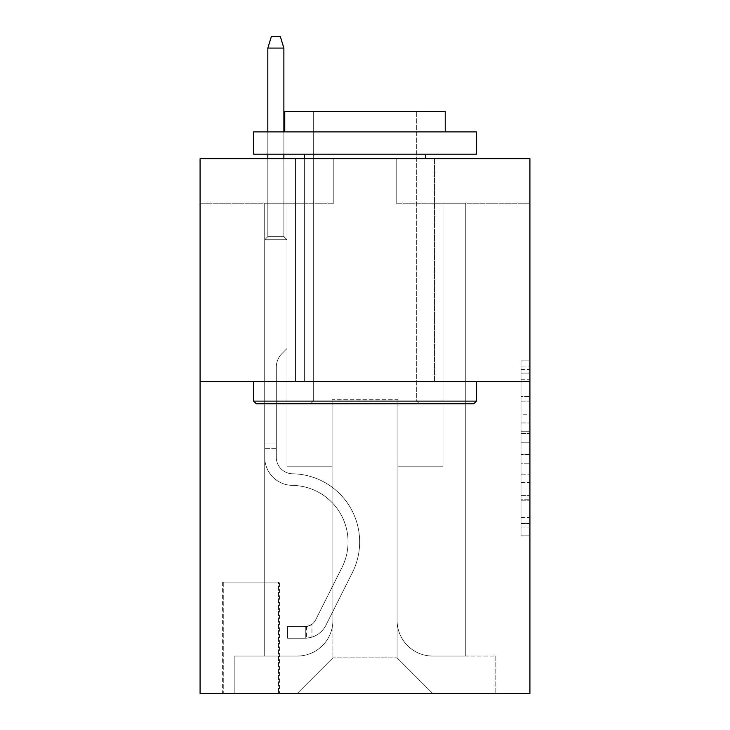 <?xml version="1.0" encoding="UTF-8"?>
<svg xmlns="http://www.w3.org/2000/svg" width="730" height="730" viewBox="0 0 730 730"><rect width="100%" height="100%" fill="white"/><g stroke="black" fill="none" stroke-linecap="round" stroke-linejoin="round"><path stroke-width="0.55" stroke-dasharray="3.65 2.74" d="M521.001 414.229L521.001 442.225L529.916 442.225L529.916 527.106L529.916 369.599L529.916 442.225L521.001 442.225L521.001 366.971L521.001 535.856L521.001 360.848L521.001 523.602L529.916 523.602L521.001 523.602L529.916 523.602L521.001 523.602L521.001 495.606L521.001 535.856L529.916 535.856L529.916 360.848L529.916 523.164L529.916 454.48L521.001 454.48L529.916 454.48L529.916 495.606L529.916 373.103L521.001 373.103L529.916 373.103L529.916 535.856L529.916 369.599L529.916 535.856L521.001 535.856L521.001 360.848L529.916 360.848L529.916 369.599L529.916 360.848L529.916 369.599L529.916 360.848L529.916 366.971L529.916 360.848L521.001 360.848L521.001 373.103L529.916 373.103L521.001 373.103L521.001 414.229L529.916 414.229M434.532 158.629L434.532 381.489L295.468 381.489L434.532 381.489L295.468 381.489L434.532 381.489L434.532 158.629L295.468 158.629L295.468 381.489L295.468 158.629L434.532 158.629M279.417 582.065L222.367 582.065L279.417 582.065L279.417 693.5L222.367 693.5L279.417 693.5M222.367 582.065L222.367 693.5M529.916 431.722L529.916 422.971L529.916 431.722L521.001 431.722L521.001 396.509L521.001 500.196L521.001 474.162L529.916 474.162L521.001 474.162L521.001 535.856L529.916 535.856L521.001 535.856L529.916 535.856L521.001 535.856L521.001 360.848L529.916 360.848L521.001 360.848L529.916 360.848L521.001 360.848L521.001 431.722L529.916 431.722M529.916 381.489L529.916 693.5L200.084 693.5L200.084 381.489L529.916 381.489L529.916 158.629L396.198 158.629L529.916 158.629L529.916 203.205L529.916 158.629L200.084 158.629L333.802 158.629L200.084 158.629L200.084 381.489L529.916 381.489L200.084 381.489M264.707 203.205L264.707 656.06L297.247 656.06A35.66 35.66 0 0 0 332.907 620.4L332.907 399.319L332.907 657.839L332.907 399.319L332.907 657.839L332.907 399.319L397.093 399.319L397.093 620.4A35.66 35.66 0 0 0 432.753 656.06L465.293 656.06L465.293 203.205L465.293 656.06L465.293 203.205L465.293 656.06L465.293 203.205L465.293 656.06L465.293 203.205L465.293 656.06L465.293 203.205L465.293 656.06L465.293 203.205L465.293 656.06L465.293 203.205L465.293 656.06L465.293 203.205L465.293 656.06L495.15 656.06L432.753 656.06L465.293 656.06L432.753 656.06L465.293 656.06L432.753 656.06L465.293 656.06L432.753 656.06L465.293 656.06L432.753 656.06L465.293 656.06L432.753 656.06L465.293 656.06L432.753 656.06L465.293 656.06L465.293 203.205L443 203.205L465.293 203.205L443 203.205L465.293 203.205L443 203.205L465.293 203.205L443 203.205L465.293 203.205L443 203.205L465.293 203.205L443 203.205L465.293 203.205L443 203.205L465.293 203.205L443 203.205L465.293 203.205L443 203.205L465.293 203.205L465.293 656.06L432.753 656.06A35.66 35.66 0 0 1 397.093 620.4A35.66 35.66 0 0 0 432.753 656.06A35.66 35.66 0 0 1 397.093 620.4A35.66 35.66 0 0 0 432.753 656.06A35.66 35.66 0 0 1 397.093 620.4A35.66 35.66 0 0 0 432.753 656.06A35.66 35.66 0 0 1 397.093 620.4A35.66 35.66 0 0 0 432.753 656.06A35.66 35.66 0 0 1 397.093 620.4A35.66 35.66 0 0 0 432.753 656.06A35.66 35.66 0 0 1 397.093 620.4A35.66 35.66 0 0 0 432.753 656.06A35.66 35.66 0 0 1 397.093 620.4A35.66 35.66 0 0 0 432.753 656.06A35.66 35.66 0 0 1 397.093 620.4L397.093 399.319L397.093 657.839L332.907 657.839L397.093 657.839L432.753 693.5L495.15 693.5L297.247 693.5L432.753 693.5L397.093 657.839L432.753 693.5L397.093 657.839L397.093 399.319L397.093 657.839L397.093 399.319L332.013 399.319L332.013 466.178L286.999 466.178L286.999 203.205L264.707 203.205L264.707 656.06L297.247 656.06A35.66 35.66 0 0 0 332.907 620.4L332.907 399.319L332.013 399.319L332.013 466.178L286.999 466.178L286.999 203.205L264.707 203.205L264.707 656.06L297.247 656.06L234.85 656.06L297.247 656.06L264.707 656.06L264.707 203.205L264.707 656.06L264.707 203.205L264.707 656.06L264.707 203.205L264.707 656.06L264.707 203.205L264.707 656.06L264.707 203.205L264.707 656.06L264.707 203.205L264.707 656.06L264.707 203.205L286.999 203.205L264.707 203.205L286.999 203.205L264.707 203.205L286.999 203.205L264.707 203.205L286.999 203.205L264.707 203.205L286.999 203.205L264.707 203.205L286.999 203.205L264.707 203.205L286.999 203.205L264.707 203.205L286.999 203.205L264.707 203.205L264.707 656.06L264.707 203.205M332.907 620.4L332.907 399.319L332.013 399.319L332.013 466.178L286.999 466.178L286.999 203.205L286.999 466.178L286.999 203.205L286.999 466.178L286.999 203.205L286.999 466.178L286.999 203.205L286.999 466.178L286.999 203.205L286.999 466.178L286.999 203.205L286.999 466.178L286.999 203.205L286.999 466.178L286.999 203.205L286.999 466.178L332.013 466.178L286.999 466.178L332.013 466.178L286.999 466.178L332.013 466.178L286.999 466.178L332.013 466.178L286.999 466.178L332.013 466.178L286.999 466.178L332.013 466.178L286.999 466.178L332.013 466.178L286.999 466.178L332.013 466.178L332.013 399.319L332.013 466.178L332.013 399.319L332.013 466.178L332.013 399.319L332.013 466.178L332.013 399.319L332.013 466.178L332.013 399.319L332.013 466.178L332.013 399.319L332.013 466.178L332.013 399.319L332.013 466.178L332.013 399.319L332.907 399.319L332.013 399.319L332.907 399.319L332.013 399.319L332.907 399.319L332.013 399.319L332.907 399.319L332.013 399.319L332.907 399.319L332.013 399.319L332.907 399.319L332.013 399.319L332.907 399.319L332.013 399.319L332.907 399.319L332.907 620.4A35.66 35.66 0 0 1 297.247 656.06A35.66 35.66 0 0 0 332.907 620.4A35.66 35.66 0 0 1 297.247 656.06A35.66 35.66 0 0 0 332.907 620.4A35.66 35.66 0 0 1 297.247 656.06A35.66 35.66 0 0 0 332.907 620.4A35.66 35.66 0 0 1 297.247 656.06A35.66 35.66 0 0 0 332.907 620.4A35.66 35.66 0 0 1 297.247 656.06A35.66 35.66 0 0 0 332.907 620.4A35.66 35.66 0 0 1 297.247 656.06A35.66 35.66 0 0 0 332.907 620.4A35.66 35.66 0 0 1 297.247 656.06A35.66 35.66 0 0 0 332.907 620.4M529.916 203.205L396.198 203.205L529.916 203.205M200.084 203.205L333.802 203.205L200.084 203.205L200.084 158.629L200.084 203.205M223.261 693.5L278.531 693.5L223.261 693.5L223.261 582.065L278.531 582.065L278.531 693.5L278.531 582.065L223.261 582.065L223.261 693.5M234.85 693.5L297.247 693.5L332.907 657.839L297.247 693.5L332.907 657.839L297.247 693.5L234.85 693.5L234.85 656.06L234.85 693.5M397.987 399.319L397.093 399.319L397.987 399.319L397.093 399.319L397.987 399.319L397.093 399.319L397.987 399.319L397.093 399.319L397.987 399.319L397.093 399.319L397.987 399.319L397.093 399.319L397.987 399.319L397.093 399.319L397.987 399.319L397.093 399.319L397.987 399.319L397.093 399.319L397.987 399.319L397.987 466.178L397.987 399.319M396.198 203.205L396.198 158.629L396.198 203.205M333.802 203.205L333.802 158.629L333.802 203.205M495.15 656.06L495.15 693.5L495.15 656.06M443 203.205L443 466.178L397.987 466.178L443 466.178L397.987 466.178L443 466.178L397.987 466.178L443 466.178L397.987 466.178L443 466.178L397.987 466.178L443 466.178L397.987 466.178L443 466.178L397.987 466.178L443 466.178L397.987 466.178L443 466.178L397.987 466.178L443 466.178L443 203.205M521.001 442.225L529.916 442.225L521.001 442.225M521.001 366.971L521.001 360.848L521.001 366.971L529.916 366.971L521.001 366.971M521.001 499.758L521.001 463.231L521.001 499.758L529.916 499.758L521.001 499.758M521.001 463.231L521.001 454.48L529.916 454.48L521.001 454.48L521.001 463.231L529.916 463.231L521.001 463.231M521.001 396.509L521.001 373.103L521.001 396.509L529.916 396.509L521.001 396.509M521.001 360.848L529.916 360.848L521.001 360.848L521.001 369.599L521.001 360.848L529.916 360.848M521.001 535.856L529.916 535.856L521.001 535.856L521.001 527.106L521.001 535.856M276.305 443L276.305 448.348L264.707 448.348L264.707 443L264.707 457.29L264.707 239.75L286.999 239.75L264.707 239.75L267.828 236.629L283.879 236.629L267.828 236.629L264.707 239.75L286.999 239.75L286.999 348.511L281.972 353.53A19.372 19.372 0 0 0 276.305 367.226A19.372 19.372 0 0 1 281.972 353.53L286.999 348.511L286.999 239.75L264.707 239.75L267.828 236.629L283.879 236.629L286.999 239.75L264.707 239.75L286.999 239.75L283.879 236.629L267.828 236.629L264.707 239.75L267.828 236.629L283.879 236.629L286.999 239.75L264.707 239.75L286.999 239.75L286.999 348.511L281.972 353.53A19.372 19.372 0 0 0 276.305 367.226A19.372 19.372 0 0 1 281.972 353.53L286.999 348.511L286.999 239.75L264.707 239.75L267.828 236.629L264.707 239.75L286.999 239.75L264.707 239.75L267.828 236.629L283.879 236.629L267.828 236.629L264.707 239.75L286.999 239.75L283.879 236.629L286.999 239.75L264.707 239.75L267.828 236.629L283.879 236.629L267.828 236.629L264.707 239.75L286.999 239.75L286.999 348.511L281.972 353.53A19.372 19.372 0 0 0 276.305 367.226A19.372 19.372 0 0 1 281.972 353.53L286.999 348.511L286.999 239.75L264.707 239.75L267.828 236.629L283.879 236.629L286.999 239.75L264.707 239.75L286.999 239.75L283.879 236.629L267.828 236.629L264.707 239.75L267.828 236.629L283.879 236.629L286.999 239.75L264.707 239.75L286.999 239.75L286.999 348.511L281.972 353.53A19.372 19.372 0 0 0 276.305 367.226A19.372 19.372 0 0 1 281.972 353.53L286.999 348.511L286.999 239.75L264.707 239.75L267.828 236.629L264.707 239.75L264.707 457.29A28.078 28.078 0 0 0 292.347 485.368A28.078 28.078 0 0 1 264.707 457.29L264.707 239.75L264.707 457.29A28.078 28.078 0 0 0 292.347 485.368A28.078 28.078 0 0 1 264.707 457.29L264.707 239.75L264.707 457.29A28.078 28.078 0 0 0 292.347 485.368A28.078 28.078 0 0 1 264.707 457.29L264.707 239.75L264.707 457.29A28.078 28.078 0 0 0 292.347 485.368A56.611 56.611 0 0 1 342.032 567.392A56.611 56.611 0 0 0 292.347 485.368A28.078 28.078 0 0 1 264.707 457.29L264.707 239.75L286.999 239.75L283.879 236.629L267.828 236.629L283.879 236.629L286.999 239.75L264.707 239.75L286.999 239.75L286.999 348.511L281.972 353.53A19.372 19.372 0 0 0 276.305 367.226A19.372 19.372 0 0 1 281.972 353.53L286.999 348.511L286.999 239.75L264.707 239.75L264.707 457.29A28.078 28.078 0 0 0 292.347 485.368A28.078 28.078 0 0 1 264.707 457.29L264.707 239.75L286.999 239.75L283.879 236.629L267.828 236.629L264.707 239.75L286.999 239.75L286.999 348.511L281.972 353.53A19.372 19.372 0 0 0 276.305 367.226A19.372 19.372 0 0 1 281.972 353.53L286.999 348.511L286.999 239.75L264.707 239.75L264.707 457.29A28.078 28.078 0 0 0 292.347 485.368A28.078 28.078 0 0 1 264.707 457.29L264.707 239.75L286.999 239.75L283.879 236.629L286.999 239.75L286.999 348.511L281.972 353.53A19.372 19.372 0 0 0 276.305 367.226A19.372 19.372 0 0 1 281.972 353.53L286.999 348.511L286.999 239.75L264.707 239.75L264.707 457.29A28.078 28.078 0 0 0 292.347 485.368A56.611 56.611 0 0 1 342.032 567.392A56.611 56.611 0 0 0 292.347 485.368A28.078 28.078 0 0 1 264.707 457.29L264.707 239.75L286.999 239.75L283.879 236.629L267.828 236.629L283.879 236.629L286.999 239.75L264.707 239.75L286.999 239.75L286.999 348.511L281.972 353.53A19.372 19.372 0 0 0 276.305 367.226A19.372 19.372 0 0 1 281.972 353.53L286.999 348.511L286.999 239.75L264.707 239.75L264.707 457.29A28.078 28.078 0 0 0 292.347 485.368A28.078 28.078 0 0 1 264.707 457.29L264.707 239.75L286.999 239.75L283.879 236.629L267.828 236.629L264.707 239.75L286.999 239.75L286.999 348.511L281.972 353.53A19.372 19.372 0 0 0 276.305 367.226A19.372 19.372 0 0 1 281.972 353.53L286.999 348.511L286.999 239.75L264.707 239.75L264.707 457.29L264.707 448.348L276.305 448.348L276.305 443L264.707 443L276.305 443L276.305 457.29L276.305 367.226L276.305 457.29A16.489 16.489 0 0 0 292.529 473.779A16.489 16.489 0 0 1 276.305 457.29L276.305 367.226L276.305 457.29L276.305 443L264.707 443L276.305 443L276.305 457.29A16.489 16.489 0 0 0 292.529 473.779A16.489 16.489 0 0 1 276.305 457.29L276.305 367.226L276.305 457.29A16.489 16.489 0 0 0 292.529 473.779A16.489 16.489 0 0 1 276.305 457.29L276.305 367.226L276.305 457.29L276.305 443L264.707 443L276.305 443L276.305 457.29A16.489 16.489 0 0 0 292.529 473.779A68.2 68.2 0 0 1 352.389 572.594A68.2 68.2 0 0 0 292.529 473.779A16.489 16.489 0 0 1 276.305 457.29L276.305 367.226L276.305 457.29A16.489 16.489 0 0 0 292.529 473.779A16.489 16.489 0 0 1 276.305 457.29L276.305 367.226L276.305 457.29L276.305 443L264.707 443L276.305 443L276.305 457.29A16.489 16.489 0 0 0 292.529 473.779A16.489 16.489 0 0 1 276.305 457.29L276.305 367.226L276.305 457.29A16.489 16.489 0 0 0 292.529 473.779A68.2 68.2 0 0 1 352.389 572.594A68.2 68.2 0 0 0 292.529 473.779A16.489 16.489 0 0 1 276.305 457.29L276.305 367.226L276.305 457.29L276.305 443L264.707 443M305.277 638.23A23.625 23.625 0 0 0 325.936 625.218L352.389 572.594A68.2 68.2 0 0 0 292.529 473.779A16.489 16.489 0 0 1 276.305 457.29A16.489 16.489 0 0 0 292.529 473.779A16.489 16.489 0 0 1 276.305 457.29L276.305 367.226L276.305 457.29A16.489 16.489 0 0 0 292.529 473.779A68.2 68.2 0 0 1 352.389 572.594L325.936 625.218L352.389 572.594A68.2 68.2 0 0 0 292.529 473.779A16.489 16.489 0 0 1 276.305 457.29A16.489 16.489 0 0 0 292.529 473.779A16.489 16.489 0 0 1 276.305 457.29A16.489 16.489 0 0 0 292.529 473.779A68.2 68.2 0 0 1 352.389 572.594A68.2 68.2 0 0 0 292.529 473.779A16.489 16.489 0 0 1 276.305 457.29A16.489 16.489 0 0 0 292.529 473.779A68.2 68.2 0 0 1 352.389 572.594A68.2 68.2 0 0 0 292.529 473.779A16.489 16.489 0 0 1 276.305 457.29A16.489 16.489 0 0 0 292.529 473.779A16.489 16.489 0 0 1 276.305 457.29A16.489 16.489 0 0 0 292.529 473.779A68.2 68.2 0 0 1 352.389 572.594L325.936 625.218L352.389 572.594A68.2 68.2 0 0 0 292.529 473.779A16.489 16.489 0 0 1 276.305 457.29A16.489 16.489 0 0 0 292.529 473.779A68.2 68.2 0 0 1 352.389 572.594A68.2 68.2 0 0 0 292.529 473.779A16.489 16.489 0 0 1 276.305 457.29A16.489 16.489 0 0 0 292.529 473.779A16.489 16.489 0 0 1 276.305 457.29A16.489 16.489 0 0 0 292.529 473.779A68.2 68.2 0 0 1 352.389 572.594A68.2 68.2 0 0 0 292.529 473.779A16.489 16.489 0 0 1 276.305 457.29A16.489 16.489 0 0 0 292.529 473.779A68.2 68.2 0 0 1 352.389 572.594L325.936 625.218A23.625 23.625 0 0 1 311.956 637.126A23.625 23.625 0 0 0 325.936 625.218L352.389 572.594A68.2 68.2 0 0 0 292.529 473.779A68.2 68.2 0 0 1 352.389 572.594A68.2 68.2 0 0 0 292.529 473.779A68.2 68.2 0 0 1 352.389 572.594L325.936 625.218L352.389 572.594A68.2 68.2 0 0 0 292.529 473.779A68.2 68.2 0 0 1 352.389 572.594L325.936 625.218L352.389 572.594A68.2 68.2 0 0 0 292.529 473.779A68.2 68.2 0 0 1 352.389 572.594A68.2 68.2 0 0 0 292.529 473.779A68.2 68.2 0 0 1 352.389 572.594L325.936 625.218A23.625 23.625 0 0 1 311.956 637.126C305.094 638.586 305.094 638.586 311.956 637.126C305.094 638.586 305.094 638.586 311.956 637.126A23.625 23.625 0 0 0 325.936 625.218L352.389 572.594A68.2 68.2 0 0 0 292.529 473.779A68.2 68.2 0 0 1 352.389 572.594L325.936 625.218L352.389 572.594A68.2 68.2 0 0 0 292.529 473.779A68.2 68.2 0 0 1 352.389 572.594A68.2 68.2 0 0 0 292.529 473.779A68.2 68.2 0 0 1 352.389 572.594L325.936 625.218L352.389 572.594A68.2 68.2 0 0 0 292.529 473.779A68.2 68.2 0 0 1 352.389 572.594L325.936 625.218A23.625 23.625 0 0 1 311.956 637.126C305.094 638.586 305.094 638.586 311.956 637.126C305.094 638.586 305.094 638.586 311.956 637.126A23.625 23.625 0 0 0 325.936 625.218L352.389 572.594L325.936 625.218A23.625 23.625 0 0 1 311.956 637.126C305.094 638.586 305.094 638.586 311.956 637.126C305.094 638.586 305.094 638.586 311.956 637.126A23.625 23.625 0 0 0 325.936 625.218L352.389 572.594L325.936 625.218A23.625 23.625 0 0 1 311.956 637.126C305.094 638.586 305.094 638.586 311.956 637.126C305.094 638.586 305.094 638.586 311.956 637.126A23.625 23.625 0 0 0 325.936 625.218L352.389 572.594L325.936 625.218A23.625 23.625 0 0 1 311.956 637.126C305.094 638.586 305.094 638.586 311.956 637.126C305.094 638.586 305.094 638.586 311.956 637.126A23.625 23.625 0 0 0 325.936 625.218L352.389 572.594L325.936 625.218A23.625 23.625 0 0 1 311.956 637.126C305.094 638.586 305.094 638.586 311.956 637.126C305.094 638.586 305.094 638.586 311.956 637.126A23.625 23.625 0 0 0 325.936 625.218L352.389 572.594L325.936 625.218A23.625 23.625 0 0 1 311.956 637.126C305.094 638.586 305.094 638.586 311.956 637.126C305.094 638.586 305.094 638.586 311.956 637.126A23.625 23.625 0 0 0 325.936 625.218L352.389 572.594L325.936 625.218A23.625 23.625 0 0 1 311.956 637.126C305.094 638.586 305.094 638.586 311.956 637.126C305.094 638.586 305.094 638.586 311.956 637.126A23.625 23.625 0 0 0 325.936 625.218A23.625 23.625 0 0 1 305.277 638.23L305.277 626.632A12.036 12.036 0 0 0 315.579 620.007L342.032 567.392A56.611 56.611 0 0 0 292.347 485.368A28.078 28.078 0 0 1 264.707 457.29A28.078 28.078 0 0 0 292.347 485.368A56.611 56.611 0 0 1 342.032 567.392L315.579 620.007L342.032 567.392A56.611 56.611 0 0 0 292.347 485.368A28.078 28.078 0 0 1 264.707 457.29A28.078 28.078 0 0 0 292.347 485.368A28.078 28.078 0 0 1 264.707 457.29A28.078 28.078 0 0 0 292.347 485.368A56.611 56.611 0 0 1 342.032 567.392A56.611 56.611 0 0 0 292.347 485.368A28.078 28.078 0 0 1 264.707 457.29A28.078 28.078 0 0 0 292.347 485.368A56.611 56.611 0 0 1 342.032 567.392A56.611 56.611 0 0 0 292.347 485.368A28.078 28.078 0 0 1 264.707 457.29A28.078 28.078 0 0 0 292.347 485.368A28.078 28.078 0 0 1 264.707 457.29A28.078 28.078 0 0 0 292.347 485.368A56.611 56.611 0 0 1 342.032 567.392L315.579 620.007L342.032 567.392A56.611 56.611 0 0 0 292.347 485.368A28.078 28.078 0 0 1 264.707 457.29A28.078 28.078 0 0 0 292.347 485.368A56.611 56.611 0 0 1 342.032 567.392A56.611 56.611 0 0 0 292.347 485.368A28.078 28.078 0 0 1 264.707 457.29A28.078 28.078 0 0 0 292.347 485.368A28.078 28.078 0 0 1 264.707 457.29A28.078 28.078 0 0 0 292.347 485.368A56.611 56.611 0 0 1 342.032 567.392A56.611 56.611 0 0 0 292.347 485.368A28.078 28.078 0 0 1 264.707 457.29A28.078 28.078 0 0 0 292.347 485.368A56.611 56.611 0 0 1 342.032 567.392L315.579 620.007A12.036 12.036 0 0 1 311.956 624.296C305.204 627.398 305.204 627.398 311.956 624.296C305.204 627.398 305.204 627.398 311.956 624.296A12.036 12.036 0 0 0 315.579 620.007L342.032 567.392A56.611 56.611 0 0 0 292.347 485.368A56.611 56.611 0 0 1 342.032 567.392A56.611 56.611 0 0 0 292.347 485.368A56.611 56.611 0 0 1 342.032 567.392L315.579 620.007L342.032 567.392A56.611 56.611 0 0 0 292.347 485.368A56.611 56.611 0 0 1 342.032 567.392L315.579 620.007L342.032 567.392A56.611 56.611 0 0 0 292.347 485.368A56.611 56.611 0 0 1 342.032 567.392A56.611 56.611 0 0 0 292.347 485.368A56.611 56.611 0 0 1 342.032 567.392L315.579 620.007A12.036 12.036 0 0 1 311.956 624.296C305.204 627.398 305.204 627.398 311.956 624.296C305.204 627.398 305.204 627.398 311.956 624.296A12.036 12.036 0 0 0 315.579 620.007L342.032 567.392A56.611 56.611 0 0 0 292.347 485.368A56.611 56.611 0 0 1 342.032 567.392L315.579 620.007L342.032 567.392A56.611 56.611 0 0 0 292.347 485.368A56.611 56.611 0 0 1 342.032 567.392A56.611 56.611 0 0 0 292.347 485.368A56.611 56.611 0 0 1 342.032 567.392L315.579 620.007L342.032 567.392A56.611 56.611 0 0 0 292.347 485.368A56.611 56.611 0 0 1 342.032 567.392L315.579 620.007A12.036 12.036 0 0 1 311.956 624.296C305.204 627.398 305.204 627.398 311.956 624.296C305.204 627.398 305.204 627.398 311.956 624.296A12.036 12.036 0 0 0 315.579 620.007L342.032 567.392L315.579 620.007A12.036 12.036 0 0 1 311.956 624.296C305.204 627.398 305.204 627.398 311.956 624.296C305.204 627.398 305.204 627.398 311.956 624.296A12.036 12.036 0 0 0 315.579 620.007L342.032 567.392L315.579 620.007A12.036 12.036 0 0 1 311.956 624.296C305.204 627.398 305.204 627.398 311.956 624.296C305.204 627.398 305.204 627.398 311.956 624.296A12.036 12.036 0 0 0 315.579 620.007L342.032 567.392L315.579 620.007A12.036 12.036 0 0 1 311.956 624.296C305.204 627.398 305.204 627.398 311.956 624.296C305.204 627.398 305.204 627.398 311.956 624.296A12.036 12.036 0 0 0 315.579 620.007L342.032 567.392L315.579 620.007A12.036 12.036 0 0 1 311.956 624.296C305.204 627.398 305.204 627.398 311.956 624.296C305.204 627.398 305.204 627.398 311.956 624.296A12.036 12.036 0 0 0 315.579 620.007L342.032 567.392L315.579 620.007A12.036 12.036 0 0 1 311.956 624.296C305.204 627.398 305.204 627.398 311.956 624.296C305.204 627.398 305.204 627.398 311.956 624.296A12.036 12.036 0 0 0 315.579 620.007L342.032 567.392L315.579 620.007A12.036 12.036 0 0 1 311.956 624.296C305.204 627.398 305.204 627.398 311.956 624.296C305.204 627.398 305.204 627.398 311.956 624.296A12.036 12.036 0 0 0 315.579 620.007A12.036 12.036 0 0 1 305.277 626.632L305.277 638.23L287.447 638.23L305.277 638.23A23.625 23.625 0 0 0 325.936 625.218A23.625 23.625 0 0 1 305.277 638.23L305.277 626.632L287.447 626.641L305.277 626.632A12.036 12.036 0 0 0 315.579 620.007A12.036 12.036 0 0 1 305.277 626.632L305.277 638.23L287.447 638.23L287.447 626.641L287.447 638.23L305.277 638.23A23.625 23.625 0 0 0 325.936 625.218A23.625 23.625 0 0 1 305.277 638.23L305.277 626.632L287.447 626.641L305.277 626.632A12.036 12.036 0 0 0 315.579 620.007A12.036 12.036 0 0 1 305.277 626.632L305.277 638.23L287.447 638.23L287.447 626.641L287.447 638.23L305.277 638.23A23.625 23.625 0 0 0 325.936 625.218A23.625 23.625 0 0 1 305.277 638.23L305.277 626.632L287.447 626.641L305.277 626.632A12.036 12.036 0 0 0 315.579 620.007A12.036 12.036 0 0 1 305.277 626.632L305.277 638.23L287.447 638.23L287.447 626.641L287.447 638.23L305.277 638.23A23.625 23.625 0 0 0 325.936 625.218A23.625 23.625 0 0 1 305.277 638.23L305.277 626.632L287.447 626.641L305.277 626.632A12.036 12.036 0 0 0 315.579 620.007A12.036 12.036 0 0 1 305.277 626.632L305.277 638.23L287.447 638.23L287.447 626.641L287.447 638.23L305.277 638.23A23.625 23.625 0 0 0 325.936 625.218A23.625 23.625 0 0 1 305.277 638.23L305.277 626.632L287.447 626.641L305.277 626.632A12.036 12.036 0 0 0 315.579 620.007A12.036 12.036 0 0 1 305.277 626.632L305.277 638.23L287.447 638.23L287.447 626.641L287.447 638.23L305.277 638.23A23.625 23.625 0 0 0 325.936 625.218A23.625 23.625 0 0 1 305.277 638.23L305.277 626.632L287.447 626.641L305.277 626.632A12.036 12.036 0 0 0 315.579 620.007A12.036 12.036 0 0 1 305.277 626.632L305.277 638.23L287.447 638.23L287.447 626.641L287.447 638.23L305.277 638.23A23.625 23.625 0 0 0 325.936 625.218A23.625 23.625 0 0 1 305.277 638.23L305.277 626.632L287.447 626.641L305.277 626.632A12.036 12.036 0 0 0 315.579 620.007A12.036 12.036 0 0 1 305.277 626.632L305.277 638.23L287.447 638.23L287.447 626.641L287.447 638.23L305.277 638.23A23.625 23.625 0 0 0 325.936 625.218A23.625 23.625 0 0 1 305.277 638.23L305.277 626.632L287.447 626.641L305.277 626.632A12.036 12.036 0 0 0 315.579 620.007A12.036 12.036 0 0 1 305.277 626.632L305.277 638.23L287.447 638.23L287.447 626.641L287.447 638.23L305.277 638.23M267.828 48.089L283.879 48.089L280.311 36.5L283.879 48.089L280.311 36.5L271.396 36.5L267.828 48.089L267.828 236.629L267.828 48.089L283.879 48.089L283.879 236.629L286.999 239.75L283.879 236.629L283.879 48.089L267.828 48.089L271.396 36.5L280.311 36.5L271.396 36.5L267.828 48.089L267.828 236.629L267.828 48.089L283.879 48.089L280.311 36.5L283.879 48.089L283.879 236.629L283.879 48.089L267.828 48.089L271.396 36.5L280.311 36.5L271.396 36.5L267.828 48.089L267.828 236.629L267.828 48.089L283.879 48.089L280.311 36.5L283.879 48.089L283.879 236.629L283.879 48.089L267.828 48.089L271.396 36.5L280.311 36.5L271.396 36.5L267.828 48.089L267.828 236.629L267.828 48.089L283.879 48.089L280.311 36.5L283.879 48.089L283.879 236.629L283.879 48.089L267.828 48.089L271.396 36.5L280.311 36.5L271.396 36.5L267.828 48.089L267.828 236.629L267.828 48.089L283.879 48.089L280.311 36.5L283.879 48.089L283.879 236.629L283.879 48.089L267.828 48.089L271.396 36.5L280.311 36.5L271.396 36.5L267.828 48.089L267.828 236.629L267.828 48.089L283.879 48.089L280.311 36.5L283.879 48.089L283.879 236.629L283.879 48.089L267.828 48.089L271.396 36.5L280.311 36.5L271.396 36.5L267.828 48.089L267.828 236.629L267.828 48.089L283.879 48.089L280.311 36.5L283.879 48.089L283.879 236.629L283.879 48.089L267.828 48.089L271.396 36.5L280.311 36.5L271.396 36.5L267.828 48.089L267.828 236.629L267.828 48.089L283.879 48.089L280.311 36.5L283.879 48.089L283.879 236.629L283.879 48.089L267.828 48.089L271.396 36.5L280.311 36.5L271.396 36.5L267.828 48.089L267.828 158.629M256.239 403.781L473.761 403.781L476.435 401.108L253.565 401.108L476.435 401.108L253.565 401.108L256.239 403.781L473.761 403.781L256.239 403.781M313.298 401.108L310.624 403.781L419.376 403.781L310.624 403.781L419.376 403.781L310.624 403.781L313.298 401.108L313.298 111.38L416.702 111.38L313.298 111.38L416.702 111.38L313.298 111.38L313.298 401.108L416.702 401.108L419.376 403.781L416.702 401.108L313.298 401.108L416.702 401.108L416.702 111.38L416.702 401.108L313.298 401.108M476.435 131.884L253.565 131.884L253.565 154.176L476.435 154.176L253.565 154.176L476.435 154.176L476.435 131.884L253.565 131.884L476.435 131.884M284.773 131.884L445.227 131.884L445.227 111.38L284.773 111.38L445.227 111.38L284.773 111.38L284.773 131.884L445.227 131.884M253.565 381.489L476.435 381.489L253.565 381.489L476.435 381.489L253.565 381.489L253.565 401.108M476.435 381.489L476.435 401.108M304.383 154.176L425.617 154.176L304.383 154.176L425.617 154.176L304.383 154.176L304.383 381.489L425.617 381.489L304.383 381.489L425.617 381.489L304.383 381.489L304.383 158.629M425.617 154.176L425.617 158.629M287.447 626.641L304.83 626.641L287.447 626.641L287.447 638.23L287.447 626.641M311.956 637.126C305.094 638.586 305.094 638.586 311.956 637.126C305.094 638.586 305.094 638.586 311.956 637.126L311.956 624.296L311.956 637.126M267.828 131.884L267.828 154.176M283.879 131.884L283.879 154.176M283.879 158.629L283.879 48.089M521.001 495.606L529.916 495.606L521.001 495.606M521.001 482.475L529.916 482.475M521.001 401.099L529.916 401.099L521.001 401.099M521.001 369.599L529.916 369.599M521.001 527.106L529.916 527.106M521.001 517.479L529.916 517.479M521.001 379.226L529.916 379.226M521.001 433.474L529.916 433.474L521.001 433.474M521.001 482.913L529.916 482.913L521.001 482.913M521.001 500.196L529.916 500.196L521.001 500.196M521.001 422.971L529.916 422.971L521.001 422.971M276.305 448.348L264.707 448.348L276.305 448.348M521.001 523.164L529.916 523.164M521.001 523.602L529.916 523.602M521.001 373.103L529.916 373.103M306.609 626.504L306.609 638.166"/><path stroke-width="1.09" d="M529.916 381.489L529.916 693.5L200.084 693.5L200.084 158.629L529.916 158.629L529.916 381.489L200.084 381.489M256.239 403.781L253.565 401.108L476.435 401.108L473.761 403.781L256.239 403.781M476.435 131.884L476.435 154.176L253.565 154.176L253.565 131.884L476.435 131.884M284.773 131.884L284.773 111.38L445.227 111.38L445.227 131.884M476.435 381.489L476.435 401.108M253.565 381.489L253.565 401.108M425.617 154.176L425.617 158.629M304.383 154.176L304.383 158.629M283.879 131.884L283.879 48.089L267.828 48.089L267.828 131.884M267.828 154.176L267.828 158.629M283.879 154.176L283.879 158.629M267.828 48.089L271.396 36.5L280.311 36.5L283.879 48.089"/></g></svg>
